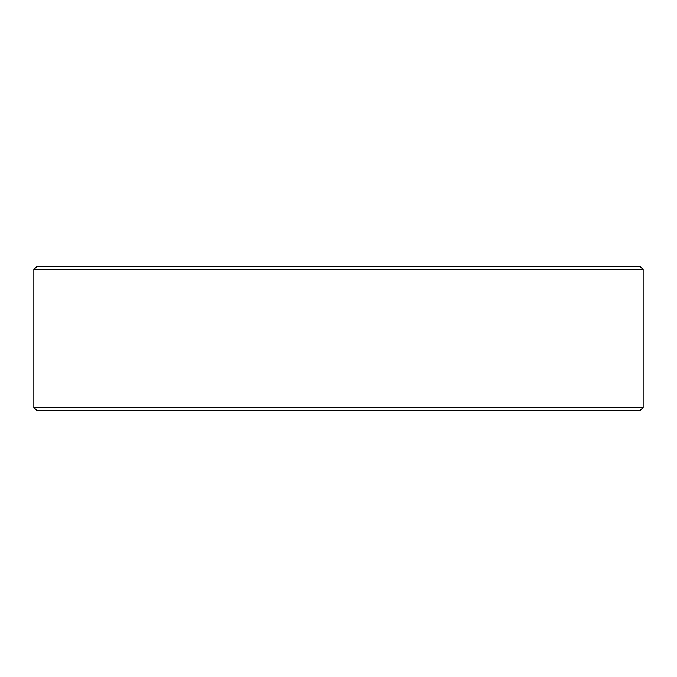 <?xml version="1.0" encoding="UTF-8"?>
<svg xmlns="http://www.w3.org/2000/svg" width="677" height="677" viewBox="0 0 677 677"><rect width="100%" height="100%" fill="white"/><g stroke="black" fill="none" stroke-linecap="round" stroke-linejoin="round"><path stroke-width="1.02" d="M36.846 266.535L640.154 266.535L643.15 269.531L33.85 269.531L36.846 266.535M643.15 407.469L640.154 410.465L36.846 410.465L33.85 407.469L643.15 407.469L643.15 269.531M33.85 407.469L33.85 269.531"/></g></svg>
